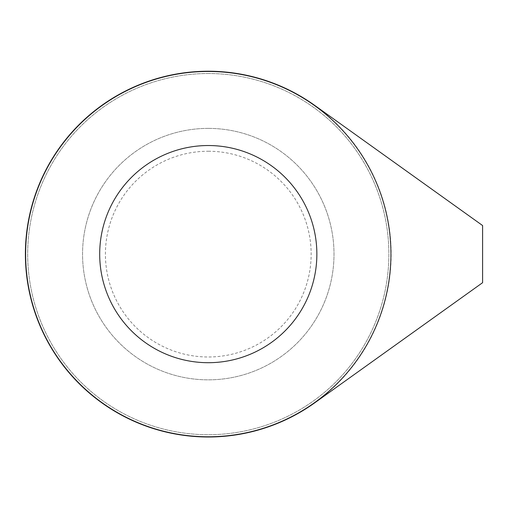<?xml version="1.0" encoding="UTF-8"?>
<svg xmlns="http://www.w3.org/2000/svg" width="508" height="508" viewBox="0 0 508 508"><rect width="100%" height="100%" fill="white"/><g stroke="black" fill="none" stroke-linecap="round" stroke-linejoin="round"><path stroke-width="0.38" stroke-dasharray="2.54 1.91" d="M208.28 73.52A180.594 180.594 0 0 1 364.68 344.411A180.594 180.594 0 0 1 51.88 344.411A180.594 180.594 0 0 1 208.28 73.52A180.594 180.594 0 0 1 364.68 344.411A180.594 180.594 0 0 1 51.88 344.411A180.594 180.594 0 0 1 208.28 73.52M482.6 225.539L314.706 105.391A182.88 182.88 0 0 0 72.079 376.161A182.88 182.88 0 0 0 314.706 402.838L482.6 282.689L482.6 225.539L314.706 105.391A182.88 182.88 0 0 0 72.079 376.161A182.88 182.88 0 0 0 314.706 402.838L482.6 282.689L482.6 225.539L482.6 282.689L314.706 402.838A182.88 182.88 0 0 0 208.083 71.234A182.88 182.88 0 0 0 34.176 310.096A182.88 182.88 0 0 0 314.706 402.838M208.28 145.529A108.585 108.585 0 0 1 302.317 308.407A108.585 108.585 0 0 1 114.243 308.407A108.585 108.585 0 0 1 208.28 145.529M208.28 128.384A125.73 125.73 0 0 1 317.163 316.979A125.73 125.73 0 0 1 99.397 316.979A125.73 125.73 0 0 1 208.28 128.384A125.73 125.73 0 0 1 317.163 316.979A125.73 125.73 0 0 1 99.397 316.979A125.73 125.73 0 0 1 208.28 128.384M208.28 151.244A102.87 102.87 0 0 1 297.37 305.549A102.87 102.87 0 0 1 119.189 305.549A102.87 102.87 0 0 1 208.28 151.244"/><path stroke-width="0.76" d="M208.28 436.766A182.651 182.651 0 0 0 390.931 254.114A182.651 182.651 0 0 0 208.28 71.463A182.651 182.651 0 0 0 25.629 254.114A182.651 182.651 0 0 0 208.28 436.766M482.6 225.539L314.706 105.391A182.88 182.88 0 0 0 72.079 376.161A182.88 182.88 0 0 0 314.706 402.838L482.6 282.689L482.6 225.539L314.706 105.391M208.28 145.529A108.585 108.585 0 0 1 302.317 308.407A108.585 108.585 0 0 1 114.243 308.407A108.585 108.585 0 0 1 208.28 145.529"/></g></svg>
